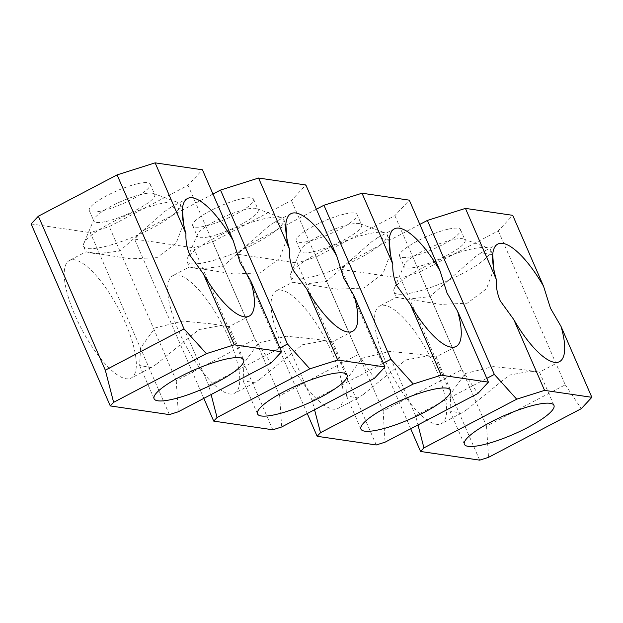 <?xml version="1.0" encoding="UTF-8"?>
<svg xmlns="http://www.w3.org/2000/svg" width="623" height="623" viewBox="0 0 623 623"><rect width="100%" height="100%" fill="white"/><g stroke="black" fill="none" stroke-linecap="round" stroke-linejoin="round"><path stroke-width="0.47" stroke-dasharray="3.12 2.34" d="M291.439 200.481L358.389 354.464L279.672 395.769L212.716 241.786L291.439 200.481L305.854 184.976M279.672 395.769L281.651 426.989M272.812 429.784L193.691 247.806L212.716 241.786M358.389 354.464L374.431 378.301M212.965 194.033L141.795 231.382L208.744 385.364L211.119 394.546M141.795 231.382L134.584 239.131L193.691 247.806M203.822 398.37L134.584 239.131M208.744 385.364L279.914 348.016M228.82 338.149A66.404 21.073 62.3 0 0 172.844 275.662A66.404 21.073 62.3 0 0 178.583 330.774A66.404 21.073 62.3 0 0 234.552 393.253A66.404 21.073 62.3 0 0 228.82 338.149M259.822 379.329L302.342 344.792L323.742 340.859L332.635 341.778L314.07 338.967L286.245 336.233L258.358 343.164L243.975 363.232L243.079 380.715L254.558 382.756L259.822 379.329M186.993 261.512A52.729 11.245 156.5 0 0 206.049 262.283A52.729 11.245 156.5 0 0 258.966 241.436A52.729 11.245 156.5 0 0 283.706 219.46A52.729 11.245 156.5 0 0 281.557 217.715A52.729 11.245 156.5 0 0 264.643 218.689A52.729 11.245 156.5 0 0 187.18 258.747A52.729 11.245 156.5 0 0 186.993 261.512L189.384 267.026L199.461 269.058L223.135 266.216L268.116 226.671L274.346 222.395L285.825 224.381M286.938 238.765L279.579 258.42L260.367 272.851L234.053 274.019L189.415 266.963L172.844 275.662M241.623 198.76A33.198 7.079 -23.5 0 1 253.623 199.251A33.198 7.079 -23.5 0 1 238.048 213.089A33.198 7.079 -23.5 0 1 204.733 226.211A33.198 7.079 -23.5 0 1 192.725 225.728A33.198 7.079 -23.5 0 1 208.308 211.89A33.198 7.079 -23.5 0 1 241.623 198.76M209.297 236.709A33.198 7.079 156.5 0 0 242.612 223.587A33.198 7.079 156.5 0 0 258.187 209.749A33.198 7.079 156.5 0 0 256.84 208.65A33.198 7.079 156.5 0 0 246.186 209.266A33.198 7.079 156.5 0 0 197.413 234.489A33.198 7.079 156.5 0 0 197.296 236.226A33.198 7.079 156.5 0 0 209.297 236.709M188.006 185.296L254.955 339.278L176.239 380.591L109.282 226.608L188.006 185.296L202.42 169.791M176.239 380.591L178.217 411.811M169.378 414.606L90.257 232.628L109.282 226.608M254.955 339.278L270.997 363.123M31.15 223.953L90.257 232.628M125.387 322.963A66.404 21.073 62.3 0 0 69.41 260.484A66.404 21.073 62.3 0 0 75.149 315.588A66.404 21.073 62.3 0 0 131.118 378.075A66.404 21.073 62.3 0 0 125.387 322.963M156.389 364.151L198.908 329.614L220.308 325.673L229.202 326.6L210.636 323.789L182.812 321.055L154.925 327.986L140.541 348.055L139.645 365.537L151.124 367.578L156.389 364.151M83.56 246.326A52.729 11.245 156.5 0 0 102.616 247.097A52.729 11.245 156.5 0 0 155.532 226.258A52.729 11.245 156.5 0 0 180.273 204.274A52.729 11.245 156.5 0 0 178.123 202.53A52.729 11.245 156.5 0 0 161.209 203.503A52.729 11.245 156.5 0 0 83.747 243.57A52.729 11.245 156.5 0 0 83.56 246.326L85.951 251.84L96.028 253.88L119.702 251.03L164.682 211.485L170.912 207.21L182.391 209.203M183.505 223.579L176.145 243.235L156.934 257.673L130.62 258.841L85.982 251.785L69.41 260.484M138.189 183.583A33.198 7.079 -23.5 0 1 150.19 184.065A33.198 7.079 -23.5 0 1 134.615 197.904A33.198 7.079 -23.5 0 1 101.3 211.026A33.198 7.079 -23.5 0 1 89.291 210.543A33.198 7.079 -23.5 0 1 104.874 196.704A33.198 7.079 -23.5 0 1 138.189 183.583M105.863 221.531A33.198 7.079 156.5 0 0 139.178 208.401A33.198 7.079 156.5 0 0 154.753 194.563A33.198 7.079 156.5 0 0 153.406 193.465A33.198 7.079 156.5 0 0 142.753 194.08A33.198 7.079 156.5 0 0 93.98 219.304A33.198 7.079 156.5 0 0 93.863 221.04A33.198 7.079 156.5 0 0 105.863 221.531M394.873 215.659L461.822 369.641L383.106 410.954L316.149 256.972L394.873 215.659L409.288 200.154M383.106 410.954L385.084 442.174M376.245 444.962L297.124 262.984L316.149 256.972M461.822 369.641L477.864 393.487M316.398 209.211L245.228 246.56L312.178 400.542L314.553 409.724M245.228 246.56L238.017 254.316L297.124 262.984M307.256 413.555L238.017 254.316M312.178 400.542L383.347 363.193M332.254 353.327A66.404 21.073 62.3 0 0 276.277 290.84A66.404 21.073 62.3 0 0 282.017 345.952A66.404 21.073 62.3 0 0 337.985 408.439A66.404 21.073 62.3 0 0 332.254 353.327M363.256 394.515L405.775 359.977L427.176 356.037L436.069 356.956L417.503 354.152L389.679 351.411L361.792 358.35L347.408 378.418L346.513 395.901L357.991 397.941L363.256 394.515M290.427 276.69A52.729 11.245 156.5 0 0 309.491 277.461A52.729 11.245 156.5 0 0 362.399 256.621A52.729 11.245 156.5 0 0 387.14 234.637A52.729 11.245 156.5 0 0 384.991 232.893A52.729 11.245 156.5 0 0 368.076 233.866A52.729 11.245 156.5 0 0 290.614 273.933A52.729 11.245 156.5 0 0 290.427 276.69L292.818 282.203L302.895 284.236L326.569 281.394L371.549 241.849L377.779 237.573L389.258 239.567M390.372 253.943L383.013 273.598L363.801 288.036L337.487 289.197L292.849 282.141L276.277 290.84M345.056 213.946A33.198 7.079 -23.5 0 1 357.057 214.429A33.198 7.079 -23.5 0 1 341.482 228.267A33.198 7.079 -23.5 0 1 308.167 241.389A33.198 7.079 -23.5 0 1 296.159 240.906A33.198 7.079 -23.5 0 1 311.741 227.068A33.198 7.079 -23.5 0 1 345.056 213.946M312.73 251.887A33.198 7.079 156.5 0 0 346.045 238.765A33.198 7.079 156.5 0 0 361.62 224.926A33.198 7.079 156.5 0 0 360.273 223.828A33.198 7.079 156.5 0 0 349.62 224.444A33.198 7.079 156.5 0 0 300.847 249.667A33.198 7.079 156.5 0 0 300.73 251.404A33.198 7.079 156.5 0 0 312.73 251.887M498.307 230.837L565.256 384.819L486.54 426.132L419.583 272.15L498.307 230.837L512.721 215.332M486.54 426.132L488.518 457.352M479.679 460.148L400.558 278.17L419.583 272.15M565.256 384.819L581.298 408.665M419.832 224.397L348.662 261.738L415.611 415.72L417.986 424.902M348.662 261.738L341.451 269.494L400.558 278.17M410.689 428.733L341.451 269.494M415.611 415.72L486.781 378.371M435.687 368.505A66.404 21.073 62.3 0 0 379.711 306.025A66.404 21.073 62.3 0 0 385.45 361.13A66.404 21.073 62.3 0 0 441.427 423.617A66.404 21.073 62.3 0 0 435.687 368.505M466.689 409.693L509.209 375.155L530.609 371.215L539.502 372.141L520.937 369.33L493.112 366.597L465.225 373.527L450.842 393.596L449.954 411.079L461.425 413.119L466.689 409.693M393.861 291.868A52.729 11.245 156.5 0 0 412.924 292.639A52.729 11.245 156.5 0 0 465.833 271.799A52.729 11.245 156.5 0 0 490.574 249.815A52.729 11.245 156.5 0 0 488.424 248.071A52.729 11.245 156.5 0 0 471.51 249.052A52.729 11.245 156.5 0 0 394.048 289.111A52.729 11.245 156.5 0 0 393.861 291.868L396.251 297.381L406.328 299.422L430.002 296.571L474.983 257.026L481.213 252.751L492.692 254.745M493.805 269.12L486.446 288.784L467.234 303.214L440.92 304.382L396.283 297.327L379.711 306.025M448.49 229.124A33.198 7.079 -23.5 0 1 460.49 229.607A33.198 7.079 -23.5 0 1 444.915 243.445A33.198 7.079 -23.5 0 1 411.601 256.575A33.198 7.079 -23.5 0 1 399.592 256.084A33.198 7.079 -23.5 0 1 415.175 242.246A33.198 7.079 -23.5 0 1 448.49 229.124M416.164 267.072A33.198 7.079 156.5 0 0 449.479 253.95A33.198 7.079 156.5 0 0 465.054 240.104A33.198 7.079 156.5 0 0 463.707 239.006A33.198 7.079 156.5 0 0 453.053 239.621A33.198 7.079 156.5 0 0 404.28 264.845A33.198 7.079 156.5 0 0 404.163 266.589A33.198 7.079 156.5 0 0 416.164 267.072M352.634 331.288L332.627 341.786L347.073 374.999M254.558 382.756L234.552 393.253M290.918 213.697L274.346 222.395M256.84 208.65L281.557 217.715M197.413 234.489L187.18 258.747M253.623 199.251L258.187 209.749M283.706 219.46L286.105 224.973M192.725 225.728L197.296 236.226M243.079 380.715L257.525 413.937M249.2 316.11L229.194 326.608L243.64 359.814M151.124 367.578L131.118 378.075M187.484 198.511L170.912 207.21M153.406 193.465L178.123 202.53M93.98 219.304L83.747 243.57M150.19 184.065L154.753 194.563M180.273 204.274L182.671 209.787M89.291 210.543L93.863 221.04M139.645 365.537L154.091 398.751M456.067 346.474L436.061 356.971M357.991 397.941L337.985 408.439M394.359 228.875L377.779 237.573M360.273 223.828L384.991 232.893M300.847 249.667L290.614 273.933M357.057 214.429L361.62 224.926M387.14 234.637L389.539 240.151M296.159 240.906L300.73 251.404M346.513 395.901L360.958 429.115M436.069 356.956L450.515 390.177M559.501 361.651L539.495 372.149M461.425 413.119L441.427 423.617M497.793 244.06L481.213 252.751M463.707 239.006L488.424 248.071M404.28 264.845L394.048 289.111M460.49 229.607L465.054 240.104M490.574 249.815L492.972 255.329M399.592 256.084L404.163 266.589M449.954 411.079L464.392 444.292M539.502 372.141L553.948 405.355"/><path stroke-width="0.93" d="M211.119 394.546L217.053 417.511L213.712 421.109L272.812 429.784L281.651 426.989L374.431 378.301L384.983 366.955L354.16 296.065A66.404 21.073 -117.7 0 1 352.634 331.288A66.404 21.073 -117.7 0 1 306.874 289.127L293.378 270.53C290.357 263.42 289.025 256.217 289.391 248.92L258.568 178.038L220.511 190.07L212.965 194.033M213.712 421.109L203.822 398.37M279.914 348.016L287.468 344.052L220.511 190.07M217.053 417.511L309.833 368.824L287.468 344.052M384.983 366.955L337.697 360.016L309.833 368.824M337.697 360.016L306.874 289.127M354.16 296.065L343.616 277.905L336.677 255.858L305.854 184.976L258.568 178.038M289.391 248.92A66.404 21.073 -117.7 0 1 290.918 213.697A66.404 21.073 -117.7 0 1 336.677 255.858M285.825 224.381L286.938 238.765M275.179 414.645A48.828 10.412 -23.5 0 1 257.525 413.937A48.828 10.412 -23.5 0 1 280.436 393.58A48.828 10.412 -23.5 0 1 329.427 374.283A48.828 10.412 -23.5 0 1 347.073 374.999A48.828 10.412 -23.5 0 1 324.17 395.348A48.828 10.412 -23.5 0 1 275.179 414.645M169.378 414.606L178.217 411.811L270.997 363.123L281.549 351.769L250.726 280.887A66.404 21.073 -117.7 0 1 249.2 316.11A66.404 21.073 -117.7 0 1 203.441 273.949L189.945 255.344C186.923 248.242 185.592 241.039 185.958 233.742L155.135 162.852L117.077 174.892L38.361 216.197L31.15 223.953L110.279 405.931L169.378 414.606M38.361 216.197L105.31 370.179L113.62 402.333L110.279 405.931M105.31 370.179L184.034 328.874L117.077 174.892M113.62 402.333L206.4 353.646L184.034 328.874M281.549 351.769L234.264 344.831L206.4 353.646M234.264 344.831L203.441 273.949M250.726 280.887L240.182 262.719L233.243 240.68L202.42 169.791L155.135 162.852M185.958 233.742A66.404 21.073 -117.7 0 1 187.484 198.511A66.404 21.073 -117.7 0 1 233.243 240.68M182.391 209.203L183.505 223.579M171.746 399.468A48.828 10.412 -23.5 0 1 154.091 398.751A48.828 10.412 -23.5 0 1 177.002 378.402A48.828 10.412 -23.5 0 1 225.993 359.105A48.828 10.412 -23.5 0 1 243.64 359.814A48.828 10.412 -23.5 0 1 220.737 380.17A48.828 10.412 -23.5 0 1 171.746 399.468M314.553 409.724L320.487 432.697L317.146 436.295L376.245 444.962L385.084 442.174L477.864 393.487L488.416 382.133L457.594 311.251A66.404 21.073 -117.7 0 1 456.067 346.474A66.404 21.073 -117.7 0 1 410.308 304.304L396.812 285.708C393.791 278.606 392.459 271.402 392.825 264.097L362.01 193.216L323.944 205.247L316.398 209.211M317.146 436.295L307.256 413.555M383.347 363.193L390.901 359.23L323.944 205.247M320.487 432.697L413.267 384.002L390.901 359.23M488.416 382.133L441.131 375.194L413.267 384.002M441.131 375.194L410.308 304.304M457.594 311.251L447.049 293.083L440.111 271.044L409.288 200.154L362.01 193.216M392.825 264.097A66.404 21.073 -117.7 0 1 394.359 228.875A66.404 21.073 -117.7 0 1 440.111 271.044M389.258 239.567L390.372 253.943M378.613 429.831A48.828 10.412 -23.5 0 1 360.958 429.115A48.828 10.412 -23.5 0 1 383.869 408.766A48.828 10.412 -23.5 0 1 432.86 389.461A48.828 10.412 -23.5 0 1 450.515 390.177A48.828 10.412 -23.5 0 1 427.604 410.526A48.828 10.412 -23.5 0 1 378.613 429.831M417.986 424.902L423.92 447.875L420.58 451.473L479.679 460.148L488.518 457.352L581.298 408.665L591.85 397.31L561.027 326.429A66.404 21.073 -117.7 0 1 559.501 361.651A66.404 21.073 -117.7 0 1 513.741 319.49L500.246 300.886C497.224 293.783 495.892 286.58 496.258 279.283L465.443 208.394L427.378 220.433L419.832 224.397M420.58 451.473L410.689 428.733M486.781 378.371L494.335 374.415L427.378 220.433M423.92 447.875L516.701 399.187L494.335 374.415M591.85 397.31L544.564 390.372L516.701 399.187M544.564 390.372L513.741 319.49M561.027 326.429L550.483 308.26L543.544 286.222L512.721 215.332L465.443 208.394M496.258 279.283A66.404 21.073 -117.7 0 1 497.793 244.06A66.404 21.073 -117.7 0 1 543.544 286.222M492.692 254.745L493.805 269.12M482.046 445.009A48.828 10.412 -23.5 0 1 464.392 444.292A48.828 10.412 -23.5 0 1 487.303 423.944A48.828 10.412 -23.5 0 1 536.294 404.646A48.828 10.412 -23.5 0 1 553.948 405.355A48.828 10.412 -23.5 0 1 531.037 425.711A48.828 10.412 -23.5 0 1 482.046 445.009"/></g></svg>
